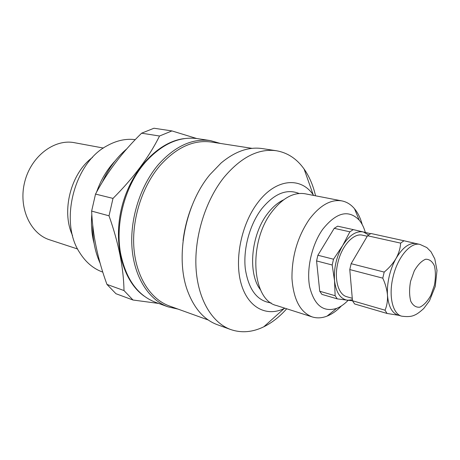 <?xml version="1.0" encoding="UTF-8"?>
<svg xmlns="http://www.w3.org/2000/svg" width="460" height="460" viewBox="0 0 460 460"><rect width="100%" height="100%" fill="white"/><g stroke="black" fill="none" stroke-linecap="round" stroke-linejoin="round"><path stroke-width="0.69" d="M77.659 249.015L49.628 239.815C30.159 233.755 18.112 207.27 24.759 181.729C31.176 156.136 54.447 138.673 74.434 142.698L103.425 148.057M348.122 300.322C344.442 304.135 340.613 306.82 336.639 308.384C323.322 312.478 314.341 305.331 309.678 286.942C306.233 269.267 311.782 244.651 322.719 229.287C336.323 212.324 348.479 209.26 359.191 220.098C361.882 223.324 363.929 227.435 365.332 232.438M353.286 229.615L337.628 226.176L334.213 228.332L317.883 255.242L316.572 260.929L319.729 291.243L321.914 294.383L337.284 298.885L335.133 295.711L334.535 280.715L332.183 264.989L333.511 259.216L342.631 245.628L349.882 231.823L353.286 229.615L363.325 231.966L368.632 234.933M286.701 308.781C279.64 316.739 271.998 322.747 263.781 326.807C252.482 332.298 241.454 333.207 230.702 329.538C212.031 322.839 197.829 299.345 196.023 267.973C194.241 236.624 205.534 200.353 224.106 177.215C241.086 157.136 258.508 148.31 276.374 150.742C287.569 152.685 296.803 158.78 304.089 169.021C309.344 176.519 313.162 185.449 315.543 195.799M284.872 308.2L284.142 308.556C266.386 317.181 247.67 307.504 240.994 283.176C234.22 258.974 241.569 223.675 257.922 202.48C275.897 178.48 300.794 176.588 313.202 194.787L313.662 195.437M230.702 329.538L217.321 324.697C204.493 319.959 194.752 309.166 188.1 292.307C174.748 258.968 184.655 204.654 210.036 174.501L221.133 162.978C235.054 151.38 248.779 146.579 262.309 148.586L276.374 150.742M183.063 240.632C184.517 228.683 187.467 217.12 191.923 205.942M208.259 319.999L169.441 306.003C150.754 299.316 136.309 277.305 133.946 248.463C131.612 219.65 142.019 186.651 159.907 165.68C176.306 147.459 193.447 139.576 211.324 142.036L252.08 148.356M178.083 309.12L168.032 306.843C149.092 300.035 134.446 277.708 132.049 248.463C129.685 219.242 140.254 185.8 158.407 164.559C175.024 146.13 192.383 138.149 210.496 140.622L220.38 143.439M210.496 140.622L197.455 138.621C179.325 136.143 162 143.957 145.475 162.07L142.997 165.059C124.493 187.967 115.276 224.043 120.531 253.023C125.798 278.909 137.5 295.349 155.635 302.352L168.032 306.843M341.469 305.888C336.881 310.707 332.08 314.111 327.072 316.112C321.931 318.119 316.997 318.395 312.271 316.934C300.259 312.357 293.491 299.529 291.968 278.45C291.767 256.45 297.557 236.739 309.327 219.305C320.005 205.246 330.866 199.117 341.906 200.905C346.754 201.894 350.957 204.505 354.499 208.731C357.932 212.888 360.508 218.178 362.227 224.595M312.271 316.934L276.615 305.566C251.626 300.161 247.894 241.753 272.366 211.203C282.992 197.76 293.928 191.952 305.17 193.792L341.906 200.905M260.561 289.875C247.572 273.752 250.924 234.755 267.634 213.543C272.533 207.103 277.834 202.544 283.538 199.87M271.141 302.921C257.215 301.076 248.607 289.731 245.318 268.893C243.041 249.038 249.671 224.618 261.55 208.995C274.12 193.637 286.632 188.468 299.08 193.487M95.525 194.074C107.163 172.12 122.527 151.823 141.611 133.193L159.528 136.016C149.201 156.9 133.693 177.692 113.005 198.404L95.525 194.074L91.638 211.094C92.696 234.974 97.796 259.405 106.944 284.395L124.004 290.565L132.998 300.018L158.608 303.433M159.528 136.016L171.919 130.916L153.962 128.237L141.611 133.193M196.627 138.5L171.919 130.916M132.998 300.018L115.96 293.721L106.944 284.395M91.638 211.094L109.02 215.815C118.611 242.955 123.608 267.875 124.004 290.565M109.02 215.815L113.005 198.404M100.136 263.252C95.019 251.999 92.54 239.246 92.707 224.986M102.338 182.085C108.6 168.371 116.777 157.274 126.868 148.793M94.076 243.334C91.678 234.249 90.925 224.589 91.816 214.348M96.588 192.102C100.872 179.866 107.048 169.47 115.115 160.914M102.793 272.124C93.484 268.807 85.796 262.332 79.735 252.707C59.001 222.002 74.123 162.788 107.042 145.797C116.501 140.513 125.913 138.454 135.286 139.633M72.571 235.577C61.053 211.318 70.788 173.178 92.523 157.412M144.221 296.148C122.866 281.279 112.499 243.323 121.946 206.552C131.278 169.751 158.573 141.404 184.443 138.592M416.317 243.616L403.978 240.758L400.637 243.127C400.349 248.181 398.831 253.259 396.089 258.353C402.649 247.428 409.365 242.506 416.254 243.605L416.392 243.633M387.038 313.45L385.02 310.19L352.486 300.748L354.597 303.951L387.038 313.45L398.757 315.324M401.666 316.169C392.708 314.019 388.407 296.119 392.961 277.363C397.382 257.399 410.579 241.799 419.991 244.427L426.822 247.56L431.02 251.781L434.803 258.917L437 270.434L435.246 286.459L429.444 300.869L423.723 308.539C420.233 311.707 417.479 313.772 415.46 314.726C413.333 315.663 410.625 317.354 401.666 316.169L397.986 315.1C391.995 313.047 388.499 306.446 387.487 295.291C387.745 300.857 386.917 305.82 385.02 310.19M352.406 299.782L347.524 300.253C340.342 298.994 336.013 292.485 334.535 280.715C333.678 268.41 336.375 256.714 342.631 245.628C349.232 235.244 356.126 230.69 363.325 231.966L370.587 233.68M352.515 300.8L337.284 298.885M384.198 272.084L382.783 278.15C385.422 283.935 386.992 289.65 387.487 295.291C387.107 289.328 387.676 283.032 389.195 276.397C390.758 269.773 393.058 263.758 396.089 258.353C393.104 263.396 389.137 267.973 384.198 272.084L351.135 263.689L349.778 269.566L352.486 300.748M403.978 240.758L370.921 233.496L367.54 235.756L351.135 263.689M352.274 298.298L346.805 296.729C338.307 294.659 333.92 279.099 337.795 263.045C341.527 245.95 353.585 232.731 362.526 235.198L367.252 236.25M334.213 228.332L349.882 231.823M317.883 255.242L333.511 259.216M319.729 291.243L335.133 295.711M316.572 260.929L332.183 264.989M400.637 243.127L367.54 235.756M382.783 278.15L349.778 269.566M410.567 281.313L414.293 270.831C417.789 264.793 421.567 260.929 425.615 259.239C429.433 259.141 432.371 261.378 434.435 265.938C435.729 271.567 435.718 278.018 434.401 285.28L430.859 295.354C427.547 301.266 423.896 305.204 419.899 307.171C416.047 307.602 412.994 305.612 410.745 301.197C409.279 295.544 409.216 288.914 410.567 281.313M313.202 194.787L304.089 169.021M284.142 308.556L263.781 326.807M359.191 220.098L354.499 208.731M336.639 308.384L327.072 316.112M419.991 244.427L416.254 243.605"/></g></svg>
